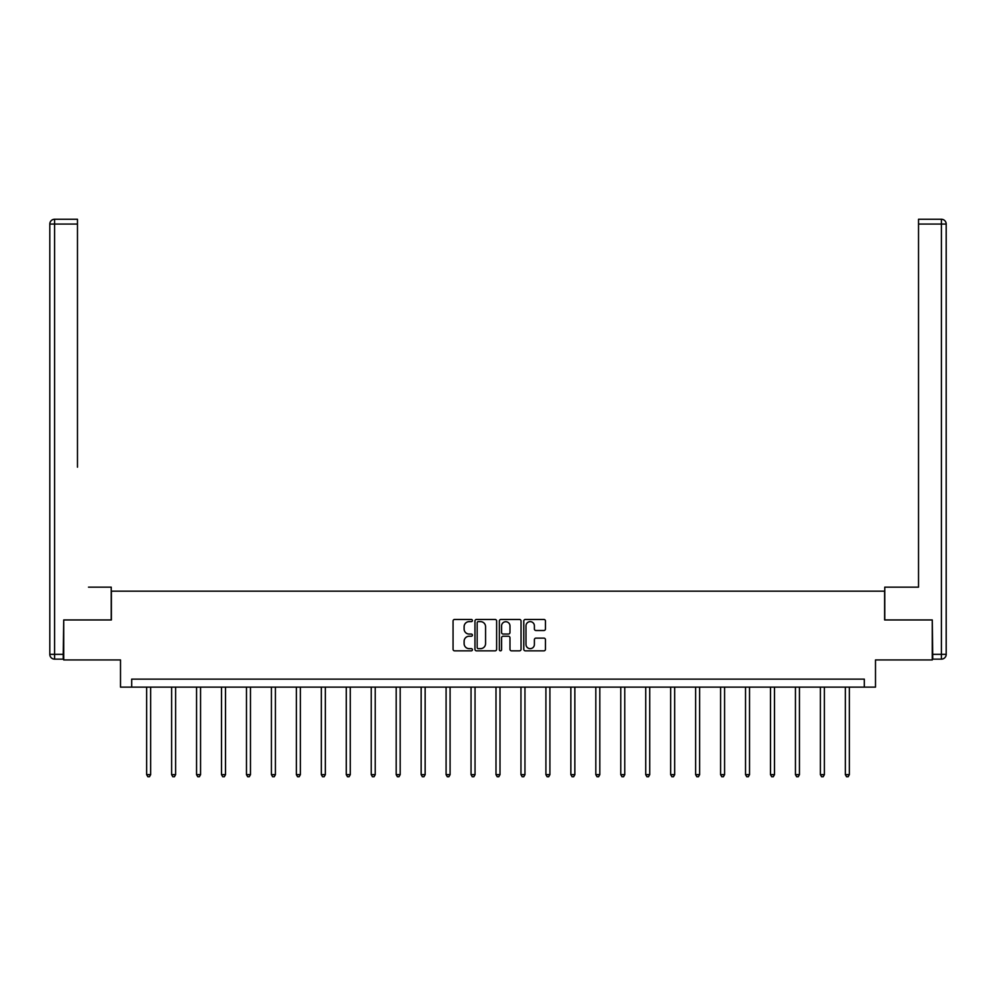 <?xml version="1.0" encoding="UTF-8"?>
<svg xmlns="http://www.w3.org/2000/svg" width="996" height="996" viewBox="0 0 996 996"><rect width="100%" height="100%" fill="white"/><g stroke="black" fill="none" stroke-linecap="round" stroke-linejoin="round"><path stroke-width="1.49" d="M472.403 620.545A1.096 1.096 0 0 0 471.307 619.45L454.624 619.45A1.569 1.569 0 0 0 453.055 621.018L453.055 649.28A1.569 1.569 0 0 0 454.624 650.849L471.307 650.849A1.096 1.096 0 0 0 472.403 649.753A1.096 1.096 0 0 0 471.307 648.645L469.153 648.645A5.03 5.03 0 0 1 464.124 643.628L464.124 641.275A5.03 5.03 0 0 1 469.153 636.245L471.307 636.245A1.096 1.096 0 0 0 472.403 635.149A1.096 1.096 0 0 0 471.307 634.054L469.153 634.054A5.03 5.03 0 0 1 464.124 629.024L464.124 626.671A5.03 5.03 0 0 1 469.153 621.641L471.307 621.641A1.096 1.096 0 0 0 472.403 620.545M543.891 630.518A1.569 1.569 0 0 0 545.459 628.949L545.459 621.018A1.569 1.569 0 0 0 543.891 619.45L525.353 619.45A1.569 1.569 0 0 0 523.784 621.018L523.784 649.28A1.569 1.569 0 0 0 525.353 650.849L543.891 650.849A1.569 1.569 0 0 0 545.459 649.28L545.459 639.706A1.569 1.569 0 0 0 543.891 638.125L535.96 638.125A1.569 1.569 0 0 0 534.391 639.706L534.391 644.449A4.196 4.196 0 0 1 530.183 648.645A4.196 4.196 0 0 1 525.988 644.449L525.988 625.849A4.196 4.196 0 0 1 530.183 621.641A4.196 4.196 0 0 1 534.391 625.849L534.391 628.949A1.569 1.569 0 0 0 535.96 630.518L543.891 630.518M864.304 687.128L875.496 687.128L875.496 659.937L932.281 659.937L932.281 619.948L884.622 619.948L884.622 591.163L111.378 591.163L111.378 619.948L63.719 619.948L63.719 659.937L120.504 659.937L120.504 687.128L864.304 687.128L864.304 679.135L131.696 679.135L131.696 687.128M496.631 621.018A1.569 1.569 0 0 0 495.062 619.45L476.524 619.45A1.569 1.569 0 0 0 474.955 621.018L474.955 649.28A1.569 1.569 0 0 0 476.524 650.849L495.062 650.849A1.569 1.569 0 0 0 496.631 649.28L496.631 621.018M500.938 619.45L519.476 619.45A1.569 1.569 0 0 1 521.045 621.018L521.045 649.28A1.569 1.569 0 0 1 519.476 650.849L511.546 650.849A1.569 1.569 0 0 1 509.977 649.28L509.977 637.813A1.569 1.569 0 0 0 508.396 636.245L503.142 636.245A1.569 1.569 0 0 0 501.573 637.813L501.573 649.753A1.096 1.096 0 0 1 500.478 650.849A1.096 1.096 0 0 1 499.37 649.753L499.37 621.018A1.569 1.569 0 0 1 500.938 619.45M478.254 621.641A1.096 1.096 0 0 0 477.159 622.749L477.159 647.549A1.096 1.096 0 0 0 478.254 648.645L480.533 648.645A5.03 5.03 0 0 0 485.562 643.628L485.562 626.671A5.03 5.03 0 0 0 480.533 621.641L478.254 621.641M509.977 625.924A4.196 4.196 0 0 0 505.769 621.728A4.196 4.196 0 0 0 501.573 625.924L501.573 632.472A1.569 1.569 0 0 0 503.142 634.054L508.396 634.054A1.569 1.569 0 0 0 509.977 632.472L509.977 625.924M146.649 687.128L146.649 774.664L150.657 774.664L150.657 687.128M150.657 774.664L149.45 776.743L147.856 776.743L146.649 774.664M111.228 619.948L111.228 587.154L88.507 587.154M77.476 224.063L54.593 224.063L54.593 219.257L77.476 219.257L77.476 467.186M54.593 659.14L54.593 654.347L49.8 654.347A4.793 4.793 0 0 0 54.593 659.14L63.234 659.14L54.593 659.14A4.793 4.793 0 0 1 49.8 654.347L49.8 224.063A4.793 4.793 0 0 1 54.593 219.257A4.793 4.793 0 0 0 49.8 224.063L54.593 224.063L54.593 654.347L63.234 654.347L63.719 619.948M63.234 654.347L63.234 659.14M907.493 587.154L918.524 587.154L918.524 219.257L941.407 219.257L918.524 219.257M884.772 619.948L884.772 587.154L918.524 587.154L918.524 467.186M932.766 654.347L941.407 654.347L941.407 659.14A4.793 4.793 0 0 0 946.2 654.347L946.2 224.063L946.2 654.347A4.793 4.793 0 0 1 941.407 659.14L932.766 659.14L932.281 619.948M941.407 219.257A4.793 4.793 0 0 1 946.2 224.063A4.793 4.793 0 0 0 941.407 219.257L941.407 224.063L918.524 224.063M171.611 687.128L171.611 774.664L175.607 774.664L175.607 687.128M175.607 774.664L174.412 776.743L172.806 776.743L171.611 774.664M196.561 687.128L196.561 774.664L200.557 774.664L200.557 687.128M200.557 774.664L199.362 776.743L197.756 776.743L196.561 774.664M221.51 687.128L221.51 774.664L225.507 774.664L225.507 687.128M225.507 774.664L224.312 776.743L222.718 776.743L221.51 774.664M246.473 687.128L246.473 774.664L250.469 774.664L250.469 687.128M250.469 774.664L249.261 776.743L247.668 776.743L246.473 774.664M271.422 687.128L271.422 774.664L275.419 774.664L275.419 687.128M275.419 774.664L274.224 776.743L272.618 776.743L271.422 774.664M296.372 687.128L296.372 774.664L300.369 774.664L300.369 687.128M300.369 774.664L299.174 776.743L297.567 776.743L296.372 774.664M321.322 687.128L321.322 774.664L325.331 774.664L325.331 687.128M325.331 774.664L324.123 776.743L322.53 776.743L321.322 774.664M346.284 687.128L346.284 774.664L350.281 774.664L350.281 687.128M350.281 774.664L349.086 776.743L347.48 776.743L346.284 774.664M371.234 687.128L371.234 774.664L375.231 774.664L375.231 687.128M375.231 774.664L374.035 776.743L372.429 776.743L371.234 774.664M396.184 687.128L396.184 774.664L400.18 774.664L400.18 687.128M400.18 774.664L398.985 776.743L397.392 776.743L396.184 774.664M421.146 687.128L421.146 774.664L425.143 774.664L425.143 687.128M425.143 774.664L423.935 776.743L422.341 776.743L421.146 774.664M446.096 687.128L446.096 774.664L450.092 774.664L450.092 687.128M450.092 774.664L448.897 776.743L447.291 776.743L446.096 774.664M471.046 687.128L471.046 774.664L475.042 774.664L475.042 687.128M475.042 774.664L473.847 776.743L472.241 776.743L471.046 774.664M495.996 687.128L495.996 774.664L500.004 774.664L500.004 687.128M500.004 774.664L498.797 776.743L497.203 776.743L495.996 774.664M520.958 687.128L520.958 774.664L524.954 774.664L524.954 687.128M524.954 774.664L523.759 776.743L522.153 776.743L520.958 774.664M545.908 687.128L545.908 774.664L549.904 774.664L549.904 687.128M549.904 774.664L548.709 776.743L547.103 776.743L545.908 774.664M570.857 687.128L570.857 774.664L574.854 774.664L574.854 687.128M574.854 774.664L573.659 776.743L572.065 776.743L570.857 774.664M595.82 687.128L595.82 774.664L599.816 774.664L599.816 687.128M599.816 774.664L598.608 776.743L597.015 776.743L595.82 774.664M620.769 687.128L620.769 774.664L624.766 774.664L624.766 687.128M624.766 774.664L623.571 776.743L621.965 776.743L620.769 774.664M645.719 687.128L645.719 774.664L649.716 774.664L649.716 687.128M649.716 774.664L648.521 776.743L646.914 776.743L645.719 774.664M670.669 687.128L670.669 774.664L674.678 774.664L674.678 687.128M674.678 774.664L673.47 776.743L671.877 776.743L670.669 774.664M695.631 687.128L695.631 774.664L699.628 774.664L699.628 687.128M699.628 774.664L698.433 776.743L696.827 776.743L695.631 774.664M720.581 687.128L720.581 774.664L724.578 774.664L724.578 687.128M724.578 774.664L723.382 776.743L721.776 776.743L720.581 774.664M745.531 687.128L745.531 774.664L749.527 774.664L749.527 687.128M749.527 774.664L748.332 776.743L746.739 776.743L745.531 774.664M770.493 687.128L770.493 774.664L774.49 774.664L774.49 687.128M774.49 774.664L773.282 776.743L771.688 776.743L770.493 774.664M795.443 687.128L795.443 774.664L799.439 774.664L799.439 687.128M799.439 774.664L798.244 776.743L796.638 776.743L795.443 774.664M820.393 687.128L820.393 774.664L824.389 774.664L824.389 687.128M824.389 774.664L823.194 776.743L821.588 776.743L820.393 774.664M845.343 687.128L845.343 774.664L849.351 774.664L849.351 687.128M849.351 774.664L848.144 776.743L846.55 776.743L845.343 774.664M946.2 654.347L941.407 654.347L941.407 224.063L946.2 224.063"/></g></svg>
